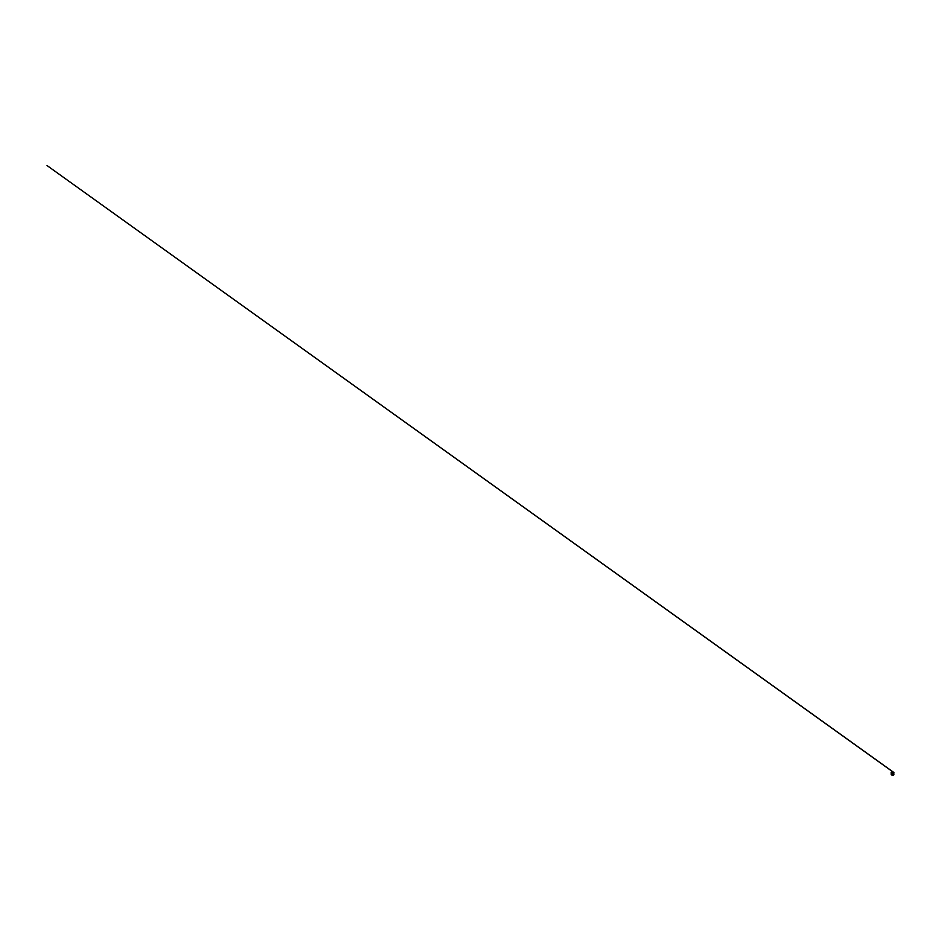 <?xml version="1.0" encoding="UTF-8"?>
<svg xmlns="http://www.w3.org/2000/svg" width="941" height="941" viewBox="0 0 941 941"><rect width="100%" height="100%" fill="white"/><g stroke="black" fill="none" stroke-linecap="round" stroke-linejoin="round"><path stroke-width="0.71" stroke-dasharray="4.71 3.53" d="M891.245 772.749L893.385 773.349M891.256 772.408L893.609 773.184L891.398 772.349L893.562 773.173L891.903 773.196L891.256 774.537L892.691 774.831L893.209 773.043L891.597 773.384L891.527 774.819L893.138 774.478L893.209 773.043L891.186 774.125M891.527 772.973L893.115 772.761L891.527 772.973L891.974 772.373L893.574 773.055L892.821 774.714L891.527 774.819M893.55 773.867L893.468 773.279A1.153 0.941 120 0 1 893.503 773.302L891.186 772.608L891.186 774.22L892.374 772.961L893.55 773.643M891.151 772.514L893.232 773.279L891.256 772.632L891.786 771.502L893.832 772.679L891.633 772.914M893.291 772.867L891.762 773.279L891.468 774.784L891.186 774.22M891.633 774.913L893.421 774.231L893.232 773.114L891.562 773.514L891.633 774.913L893.268 774.431L893.397 773.208A1.188 0.965 120 0 1 893.562 773.326L891.562 773.514L891.445 774.796L893.232 774.478L891.562 774.878L891.562 773.514L891.268 774.572L892.691 774.819L893.562 773.49L891.892 773.161L891.209 774.561M891.139 774.255L892.374 774.984L893.621 773.82L892.703 772.902L891.174 773.996L892.68 772.902L893.562 773.337L891.88 773.161L891.174 774.02M891.233 772.667L893.574 773.173M891.503 772.843L893.832 772.679L891.562 772.314M893.232 773.279L891.186 772.573L893.232 772.761L891.786 771.502L893.832 772.667L891.797 771.373M893.926 772.62L891.915 771.291M893.609 773.184L891.209 772.714L893.338 773.349L893.268 772.749C893.832 773.079 893.715 773.384 893.044 773.361L891.574 772.326L893.268 772.761C893.832 773.079 893.703 773.396 893.044 773.373L891.562 772.338L893.256 772.761C893.832 773.067 893.715 773.384 893.056 773.361L891.574 772.326L893.926 772.573M893.527 773.42L891.468 773.62L891.621 774.913M891.586 774.878L891.915 773.196L893.221 773.079L891.903 773.184L891.186 774.325L891.903 773.173L893.232 773.067L891.915 773.196L891.492 774.831M893.232 773.114L893.232 774.478L893.232 773.114M892.48 775.36A1.164 0.953 120 0 1 891.974 773.749A1.176 0.965 120 0 1 893.397 773.208L893.491 773.255A1.188 0.965 120 0 1 893.915 774.29M892.021 775.149A1.235 1.012 120 0 1 891.986 773.761A1.235 1.012 120 0 0 892.021 775.149A1.235 1.012 120 0 1 893.468 773.196A1.212 0.988 120 0 1 892.268 775.325L893.444 775.125A1.188 0.965 120 0 1 892.056 773.808A1.188 0.965 120 0 1 893.491 773.255L893.491 773.267A1.176 0.965 120 0 1 892.303 775.313A1.176 0.965 120 0 1 893.491 773.267L893.515 773.267A1.176 0.965 120 0 1 892.327 775.325A1.164 0.953 120 0 1 893.491 773.279A1.164 0.953 120 0 1 892.327 775.302A1.176 0.965 120 0 1 893.468 773.255A1.176 0.965 120 0 1 892.268 775.29A1.164 0.953 120 0 1 893.444 773.243A1.164 0.953 120 0 1 893.609 773.384M893.421 772.185L891.821 771.479M893.903 772.526L891.845 771.42M892.139 775.208A1.188 0.965 120 0 1 893.397 773.208L893.397 773.208A1.176 0.965 120 0 1 893.821 774.208L893.821 774.22A1.176 0.965 120 0 1 891.997 775.066A1.176 0.965 120 0 1 893.397 773.22A1.164 0.953 120 0 1 893.291 775.113A1.164 0.953 120 0 1 892.103 773.62A1.164 0.953 120 0 1 893.644 774.714A1.164 0.953 120 0 1 892.068 773.808A1.153 0.941 120 0 1 893.468 773.279L893.468 773.279A1.153 0.941 120 0 1 892.339 775.302A1.153 0.941 120 0 1 893.503 773.29L893.503 773.29A1.153 0.941 120 0 1 892.303 775.278A1.164 0.953 120 0 1 893.409 773.231A1.176 0.965 120 0 1 892.221 775.255A1.176 0.965 120 0 1 893.456 773.243A1.176 0.965 120 0 1 892.28 775.29A1.176 0.965 120 0 1 893.468 773.255A1.176 0.965 120 0 1 892.291 775.302A1.176 0.965 120 0 1 893.48 773.255A1.176 0.965 120 0 1 892.291 775.302A1.176 0.965 120 0 1 893.48 773.255A1.176 0.965 120 0 1 892.303 775.302A1.176 0.965 120 0 1 893.515 773.279L893.515 773.267A1.188 0.965 120 0 1 893.879 773.714M891.868 771.361L893.48 772.29L891.903 771.326M893.162 775.219A1.164 0.953 120 0 1 892.056 773.808A1.164 0.953 120 0 1 893.468 773.267L893.468 773.267A1.164 0.953 120 0 1 892.339 775.302A1.164 0.953 120 0 1 893.503 773.29L893.503 773.302A1.153 0.941 120 0 1 892.339 775.302A1.153 0.941 120 0 1 893.468 773.279L893.868 774.537L892.88 775.419A1.188 0.965 120 0 1 892.08 773.82A1.188 0.965 120 0 1 893.515 773.267L893.515 773.279A1.176 0.965 120 0 1 892.327 775.325A1.176 0.965 120 0 1 893.515 773.279L893.879 773.702M891.762 774.996L893.291 775.125A1.164 0.953 120 0 1 892.103 773.62A1.164 0.953 120 0 1 893.444 773.255L892.08 773.878L892.339 775.302L892.139 773.761L893.503 773.29A1.164 0.953 120 0 1 892.339 775.302A1.164 0.953 120 0 1 893.503 773.29L893.503 773.29A1.164 0.953 120 0 1 892.303 775.278L893.291 775.125A1.188 0.965 120 0 1 892.08 773.596A1.188 0.965 120 0 1 893.691 773.502M892.303 775.302L892.303 775.278A1.164 0.953 120 0 1 893.409 773.231L893.821 774.208L893.397 773.208A1.164 0.953 120 0 1 893.821 774.208L893.444 773.255A1.164 0.953 120 0 1 893.832 774.043M892.092 773.82A1.164 0.953 120 0 1 893.844 773.667A1.164 0.953 120 0 1 892.833 775.419A1.164 0.953 120 0 1 892.092 773.82A1.188 0.965 120 0 1 893.821 773.631A1.188 0.965 120 0 1 892.786 775.408A1.188 0.965 120 0 1 892.044 773.796A1.188 0.965 120 0 1 893.821 773.631A1.188 0.965 120 0 1 892.797 775.419A1.188 0.965 120 0 1 892.044 773.796L893.48 773.243L893.727 774.784L892.068 775.125L892.044 773.796M893.48 775.09A1.212 0.988 120 0 1 892.021 773.773A1.212 0.988 120 0 1 893.821 773.608A1.212 0.988 120 0 1 892.774 775.431A1.212 0.988 120 0 1 892.021 773.773A1.212 0.988 120 0 1 893.48 773.22A1.235 1.012 120 0 0 891.986 773.761A1.235 1.012 120 0 1 893.832 773.596A1.235 1.012 120 0 1 892.762 775.443A1.235 1.012 120 0 1 891.986 773.761A1.235 1.012 120 0 1 893.574 773.267L893.48 773.196A1.235 1.012 120 0 1 893.574 773.267A1.235 1.012 120 0 0 893.48 773.196A1.212 0.988 120 0 1 893.891 774.384M892.268 775.325L892.021 773.773A1.212 0.988 120 0 1 893.48 773.22L891.986 773.761L892.233 775.325A1.212 0.988 120 0 1 892.021 773.784A1.212 0.988 120 0 1 893.832 773.62A1.212 0.988 120 0 1 892.786 775.431A1.212 0.988 120 0 1 892.021 773.784L893.48 773.22L893.903 774.337M893.503 773.302L893.821 774.22M892.28 775.278L893.303 775.125M892.103 773.82L893.491 773.29L893.738 774.749L892.597 775.396L892.103 773.82"/><path stroke-width="1.41" d="M893.632 773.137L891.162 772.467M893.538 773.22L891.198 772.585M893.574 773.137L891.562 772.314M891.233 772.455L891.786 771.491L893.832 772.679L893.48 773.302M891.186 774.125L891.151 772.514M893.385 773.349L891.245 772.749M891.209 774.561L892.703 774.866L893.562 773.373L892.703 774.855L891.174 774.02M891.174 774.22L892.409 774.925L893.562 773.537L893.209 774.419L891.245 774.514L892.691 774.831L893.562 773.49L892.691 774.831L891.245 774.549M893.456 773.267L891.233 772.667M893.232 773.279L893.232 772.714C893.832 773.067 893.715 773.384 893.056 773.361L891.386 772.855L893.268 772.749C893.832 773.079 893.703 773.396 893.044 773.373L891.562 772.338L893.256 772.761C893.832 773.079 893.715 773.384 893.044 773.361L891.574 772.326L893.268 772.761L891.127 772.561L893.338 773.349L893.232 772.714M893.515 772.232L891.868 771.338L893.515 772.22M891.586 774.878L893.55 773.867M893.915 774.29A1.188 0.965 120 0 1 893.409 775.161L893.903 774.337M891.809 771.479L893.903 772.526M891.845 771.444L893.926 772.608L891.915 771.291M893.609 773.384A1.164 0.953 120 0 1 892.48 775.36M891.139 774.255L892.715 774.866L893.562 773.349L892.68 774.89L891.386 774.819L891.174 773.961L892.444 774.972L893.562 773.349A1.188 0.965 120 0 1 892.139 775.208M893.879 773.714A1.188 0.965 120 0 1 892.891 775.419M893.691 773.502A1.188 0.965 120 0 1 893.821 774.208L893.821 774.208A1.188 0.965 120 0 1 893.291 775.125L891.762 774.996M893.397 773.208L893.821 774.208A1.164 0.953 120 0 1 893.821 774.22L893.821 774.22A1.164 0.953 120 0 1 893.303 775.125L893.291 775.125M893.832 774.043A1.164 0.953 120 0 1 893.162 775.219M891.845 771.397L893.468 772.361M891.786 771.373L893.926 772.608L891.797 771.373M893.48 772.314L47.05 165.557L893.421 772.185M893.574 773.267A1.235 1.012 120 0 1 892.244 775.337A1.235 1.012 120 0 0 893.574 773.267A1.235 1.012 120 0 1 892.021 775.149L892.233 775.325A1.235 1.012 120 0 1 892.021 775.149A1.235 1.012 120 0 0 892.244 775.337L893.738 774.761L893.48 773.196M893.891 774.384A1.212 0.988 120 0 1 893.48 775.09M892.327 775.325L893.762 774.784L893.562 773.643"/></g></svg>
